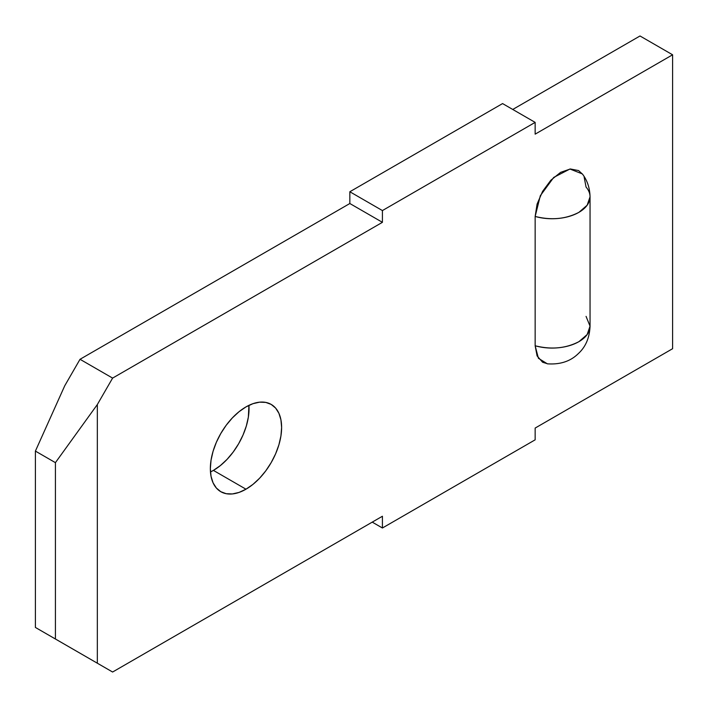 <?xml version="1.0" encoding="UTF-8"?>
<svg xmlns="http://www.w3.org/2000/svg" width="708" height="708" viewBox="0 0 708 708"><rect width="100%" height="100%" fill="white"/><g stroke="black" fill="none" stroke-linecap="round" stroke-linejoin="round"><path stroke-width="1.06" d="M245.986 406.905A50.401 29.099 -60 0 1 271.182 404.41A50.401 29.099 -60 0 1 278.908 444.792A50.401 29.099 -60 0 1 245.986 489.201L213.409 470.395A50.401 29.099 120 0 0 248.924 405.348L248.358 417.092L246.331 425.986L243.039 434.995L238.605 443.792L233.206 452.023L227.047 459.386L220.356 465.59L213.409 470.395L245.986 489.201L252.942 484.396L259.624 478.201L265.783 470.838L271.182 462.598L275.616 453.81L278.908 444.792L280.934 435.907L281.625 427.482L280.934 419.844L278.908 413.295L275.616 408.082L271.182 404.41L265.783 402.409L259.624 402.162L252.942 403.684L245.986 406.905L239.039 411.711L232.348 417.915L226.188 425.269L220.79 433.508L216.356 442.296L213.064 451.315L211.037 460.209L210.347 468.625L211.037 476.263L213.064 482.812L216.356 488.024L220.79 491.697L226.188 493.697L232.348 493.945L239.039 492.423L245.986 489.201A50.401 29.099 -60 0 1 220.79 491.697A50.401 29.099 -60 0 1 213.064 451.315A50.401 29.099 -60 0 1 245.986 406.905M112.607 378.099L382.417 222.321L382.417 210.568L535.151 122.387L535.151 134.148L672.6 54.79L672.6 348.708L535.151 428.066L535.151 439.827L382.417 528L382.417 516.247L112.607 672.025L97.332 663.201L97.332 404.551L112.607 378.099L80.022 359.292L349.841 203.515L349.841 191.753L502.565 103.58L535.151 122.387L502.565 103.58L349.841 191.753L382.417 210.568L349.841 191.753L349.841 203.515L382.417 222.321L349.841 203.515L80.022 359.292L112.607 378.099L97.332 404.551L55.419 462.651L55.419 638.997L35.4 627.447L35.4 451.093L55.419 462.651L35.4 451.093L64.755 385.745L80.022 359.292L64.755 385.745L35.4 451.093L35.4 627.447L112.607 672.025L35.4 627.447L112.607 672.025L382.417 516.247L382.417 528L372.24 522.123L382.417 528L535.151 439.827L535.151 428.066L672.6 348.708L672.6 54.79L640.014 35.975L672.6 54.79L535.151 134.148L535.151 122.387L382.417 210.568L382.417 222.321L112.607 378.099M582.631 174.301L578.604 170.575L570.338 168.973L560.603 172.354L550.859 180.221L542.602 191.355L537.089 204.081L535.151 216.444C551.266 220.48 565.86 219.108 578.932 212.329L587.153 205.223L590.047 196.833A37.958 21.913 180 0 0 586.056 187.054L584.118 176.92M590.047 196.833C589.817 187.939 587.251 180.292 582.348 173.92L569.931 169.017L553.727 177.416L540.319 195.7L535.151 216.444L535.151 345.769A37.958 21.913 0 0 0 590.047 326.158L590.047 196.833A37.958 21.913 180 0 1 535.151 216.444L535.151 345.769L537.089 355.903L542.602 362.248L547.842 363.877M512.751 109.457L640.014 35.975L512.751 109.457M210.471 471.944L213.409 470.395A50.401 29.099 120 0 1 210.471 471.944M97.332 404.551L97.332 663.201L55.419 638.997L55.419 462.651L97.332 404.551M578.932 341.654C565.86 348.433 551.266 349.805 535.151 345.769L538.416 358.292L547.373 363.824C560.232 364.717 570.551 361.292 578.347 353.575C585.666 346.893 589.569 337.751 590.047 326.158L587.153 334.548L578.932 341.654M586.056 316.379L590.047 326.158"/></g></svg>
